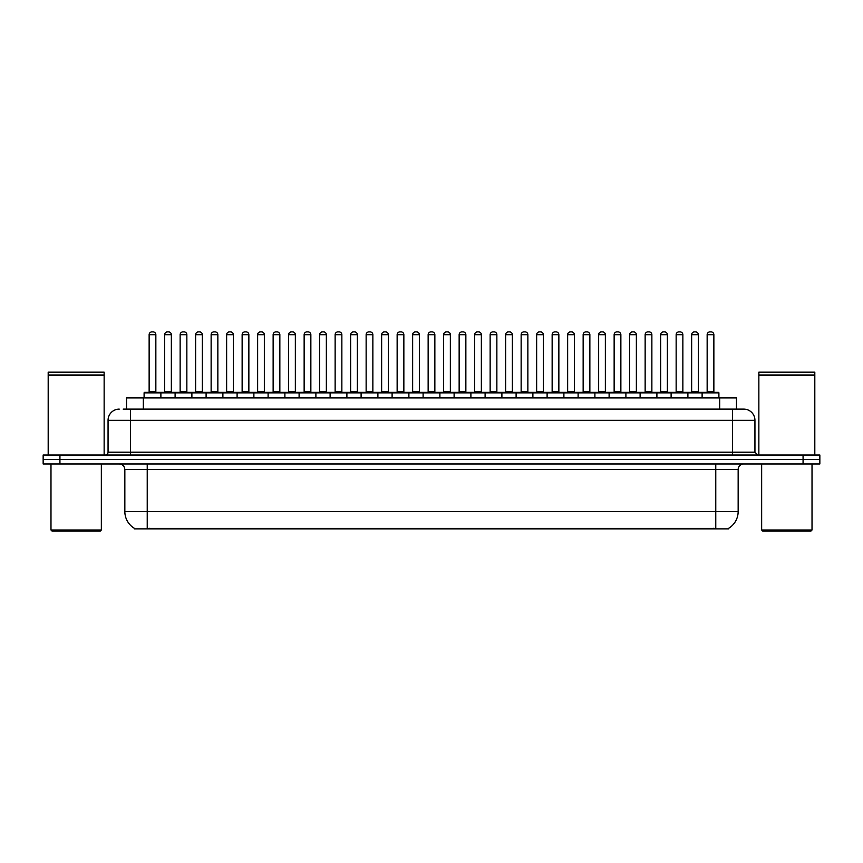 <?xml version="1.0" encoding="UTF-8"?>
<svg xmlns="http://www.w3.org/2000/svg" width="863" height="863" viewBox="0 0 863 863"><rect width="100%" height="100%" fill="white"/><g stroke="black" fill="none" stroke-linecap="round" stroke-linejoin="round"><path stroke-width="1.29" d="M126.537 409.116L126.537 397.929L736.463 397.929L736.463 409.116M728.642 528.318L728.642 528.868L134.358 528.868L134.358 528.318M134.531 528.415A19.59 19.59 0 0 1 124.844 511.522L147.228 511.522L147.228 528.415L715.772 528.415L715.772 511.522L738.156 511.522L738.156 469.548A5.599 5.599 0 0 1 743.744 463.96M124.844 511.522L124.844 469.548C124.52 466.149 122.654 464.283 119.256 463.96M728.469 528.415A19.59 19.59 0 0 0 738.156 511.522M59.935 455.006L819.85 455.006L819.85 459.483L43.15 459.483L43.15 463.96L59.935 463.96L59.935 459.483L43.15 459.483L43.15 455.006L59.935 455.006L59.935 459.483L819.85 459.483L819.85 463.96L59.935 463.96M123.431 409.116L743.572 409.116M123.172 409.116L130.442 409.116L130.442 420.313L108.058 420.313L108.058 452.201A2.794 2.794 0 0 1 105.264 455.006M119.256 409.116A11.187 11.187 0 0 0 108.058 420.313M743.744 409.116A11.187 11.187 0 0 1 754.942 420.313L754.942 452.201L757.736 455.006M702.115 397.929L702.115 392.892A0.561 0.561 0 0 1 702.676 392.331L718.34 392.331A0.561 0.561 0 0 1 718.901 392.892L144.099 392.892A0.561 0.561 0 0 1 144.66 392.331L160.324 392.331A0.561 0.561 0 0 1 160.885 392.892L160.885 397.929M155.847 334.693L149.137 334.693A2.794 2.794 0 0 1 151.931 331.899L153.053 331.899A2.794 2.794 0 0 1 155.847 334.693L155.847 391.77A0.561 0.561 0 0 0 156.408 392.331M149.137 334.693L149.137 391.77A0.561 0.561 0 0 1 148.576 392.331M144.099 392.892L144.099 397.929M176.386 392.892A0.561 0.561 0 0 0 175.825 392.331M160.162 392.331L191.327 392.331A0.561 0.561 0 0 1 191.888 392.892L191.888 397.929M164.639 334.693A2.794 2.794 0 0 1 167.433 331.899L168.555 331.899A2.794 2.794 0 0 1 171.349 334.693L164.639 334.693L164.639 391.77A0.561 0.561 0 0 1 164.078 392.331M171.349 334.693L171.349 391.77A0.561 0.561 0 0 0 171.91 392.331M175.103 397.929L175.103 392.892A0.561 0.561 0 0 1 175.664 392.331M186.85 334.693L180.14 334.693A2.794 2.794 0 0 1 182.934 331.899L184.056 331.899A2.794 2.794 0 0 1 186.85 334.693L186.85 391.77A0.561 0.561 0 0 0 187.411 392.331M180.14 334.693L180.14 391.77A0.561 0.561 0 0 1 179.58 392.331M206.095 397.929L206.095 392.892A0.561 0.561 0 0 1 206.656 392.331L222.33 392.331A0.561 0.561 0 0 1 222.891 392.892L222.891 397.929M217.854 334.693L211.133 334.693A2.794 2.794 0 0 1 213.938 331.899L215.049 331.899A2.794 2.794 0 0 1 217.854 334.693L217.854 391.77A0.561 0.561 0 0 0 218.415 392.331M211.133 334.693L211.133 391.77A0.561 0.561 0 0 1 210.572 392.331M237.098 397.929L237.098 392.892A0.561 0.561 0 0 1 237.659 392.331L253.334 392.331A0.561 0.561 0 0 1 253.884 392.892L253.884 397.929M248.857 334.693L242.136 334.693A2.794 2.794 0 0 1 244.93 331.899L246.052 331.899A2.794 2.794 0 0 1 248.857 334.693L248.857 391.77A0.561 0.561 0 0 0 249.407 392.331M242.136 334.693L242.136 391.77A0.561 0.561 0 0 1 241.575 392.331M268.102 397.929L268.102 392.892A0.561 0.561 0 0 1 268.663 392.331L284.326 392.331A0.561 0.561 0 0 1 284.887 392.892L284.887 397.929M279.849 334.693L273.139 334.693A2.794 2.794 0 0 1 275.933 331.899L277.055 331.899A2.794 2.794 0 0 1 279.849 334.693L279.849 391.77A0.561 0.561 0 0 0 280.41 392.331M273.139 334.693L273.139 391.77A0.561 0.561 0 0 1 272.579 392.331M207.39 392.892A0.561 0.561 0 0 0 206.829 392.331L191.155 392.331M195.631 334.693A2.794 2.794 0 0 1 198.436 331.899L199.558 331.899A2.794 2.794 0 0 1 202.352 334.693L195.631 334.693L195.631 391.77A0.561 0.561 0 0 1 195.081 392.331M202.352 334.693L202.352 391.77A0.561 0.561 0 0 0 202.913 392.331M238.393 392.892A0.561 0.561 0 0 0 237.832 392.331L222.158 392.331M226.635 334.693A2.794 2.794 0 0 1 229.439 331.899L230.55 331.899A2.794 2.794 0 0 1 233.355 334.693L226.635 334.693L226.635 391.77A0.561 0.561 0 0 1 226.074 392.331M233.355 334.693L233.355 391.77A0.561 0.561 0 0 0 233.916 392.331M269.385 392.892A0.561 0.561 0 0 0 268.825 392.331M253.161 392.331L268.663 392.331M257.638 334.693A2.794 2.794 0 0 1 260.432 331.899L261.554 331.899A2.794 2.794 0 0 1 264.348 334.693L257.638 334.693L257.638 391.77A0.561 0.561 0 0 1 257.077 392.331M264.348 334.693L264.348 391.77A0.561 0.561 0 0 0 264.909 392.331M100.227 531.101L52.104 531.101L50.982 529.99L101.349 529.99L100.227 531.101M50.982 463.96L50.982 529.99M101.349 463.96L101.349 529.99M48.188 375.265L104.143 375.265L48.188 375.265L48.188 455.006M104.143 375.265L104.143 455.006M103.862 374.984L48.468 374.984M104.143 374.704L104.143 372.18L48.188 372.18L48.188 374.704M810.896 531.101L762.773 531.101L761.651 529.99L812.018 529.99L810.896 531.101M761.651 463.96L761.651 529.99M812.018 463.96L812.018 529.99M758.857 375.265L814.812 375.265L758.857 375.265L758.857 455.006M814.812 375.265L814.812 455.006M814.532 374.984L759.138 374.984M814.812 374.704L814.812 372.18L758.857 372.18L758.857 374.704M299.105 397.929L299.105 392.892A0.561 0.561 0 0 1 299.666 392.331L315.329 392.331A0.561 0.561 0 0 1 315.89 392.892L315.89 397.929M310.853 334.693L304.143 334.693A2.794 2.794 0 0 1 306.937 331.899L308.059 331.899A2.794 2.794 0 0 1 310.853 334.693L310.853 391.77A0.561 0.561 0 0 0 311.414 392.331M304.143 334.693L304.143 391.77A0.561 0.561 0 0 1 303.582 392.331M330.108 397.929L330.108 392.892A0.561 0.561 0 0 1 330.658 392.331L346.333 392.331A0.561 0.561 0 0 1 346.894 392.892L346.894 397.929M341.856 334.693L335.135 334.693A2.794 2.794 0 0 1 337.94 331.899L339.062 331.899A2.794 2.794 0 0 1 341.856 334.693L341.856 391.77A0.561 0.561 0 0 0 342.417 392.331M335.135 334.693L335.135 391.77A0.561 0.561 0 0 1 334.585 392.331M361.101 397.929L361.101 392.892A0.561 0.561 0 0 1 361.662 392.331L377.336 392.331A0.561 0.561 0 0 1 377.897 392.892L377.897 397.929M372.859 334.693L366.139 334.693A2.794 2.794 0 0 1 368.943 331.899L370.054 331.899A2.794 2.794 0 0 1 372.859 334.693L372.859 391.77A0.561 0.561 0 0 0 373.42 392.331M366.139 334.693L366.139 391.77A0.561 0.561 0 0 1 365.578 392.331M300.389 392.892A0.561 0.561 0 0 0 299.828 392.331M284.164 392.331L299.666 392.331M288.641 334.693A2.794 2.794 0 0 1 291.435 331.899L292.557 331.899A2.794 2.794 0 0 1 295.351 334.693L288.641 334.693L288.641 391.77A0.561 0.561 0 0 1 288.08 392.331M295.351 334.693L295.351 391.77A0.561 0.561 0 0 0 295.912 392.331M331.392 392.892A0.561 0.561 0 0 0 330.831 392.331M315.168 392.331L330.658 392.331M319.644 334.693A2.794 2.794 0 0 1 322.438 331.899L323.56 331.899A2.794 2.794 0 0 1 326.354 334.693L319.644 334.693L319.644 391.77A0.561 0.561 0 0 1 319.083 392.331M326.354 334.693L326.354 391.77A0.561 0.561 0 0 0 326.915 392.331M362.395 392.892A0.561 0.561 0 0 0 361.834 392.331M346.16 392.331L361.662 392.331M350.637 334.693A2.794 2.794 0 0 1 353.442 331.899L354.553 331.899A2.794 2.794 0 0 1 357.358 334.693L350.637 334.693L350.637 391.77A0.561 0.561 0 0 1 350.076 392.331M357.358 334.693L357.358 391.77A0.561 0.561 0 0 0 357.918 392.331M392.104 397.929L392.104 392.892A0.561 0.561 0 0 1 392.665 392.331L408.328 392.331A0.561 0.561 0 0 1 408.889 392.892L408.889 397.929M403.852 334.693L397.142 334.693A2.794 2.794 0 0 1 399.936 331.899L401.058 331.899A2.794 2.794 0 0 1 403.852 334.693L403.852 391.77A0.561 0.561 0 0 0 404.413 392.331M397.142 334.693L397.142 391.77A0.561 0.561 0 0 1 396.581 392.331M423.107 397.929L423.107 392.892A0.561 0.561 0 0 1 423.668 392.331L439.332 392.331A0.561 0.561 0 0 1 439.893 392.892L439.893 397.929M434.855 334.693L428.145 334.693A2.794 2.794 0 0 1 430.939 331.899L432.061 331.899A2.794 2.794 0 0 1 434.855 334.693L434.855 391.77A0.561 0.561 0 0 0 435.416 392.331M428.145 334.693L428.145 391.77A0.561 0.561 0 0 1 427.584 392.331M454.111 397.929L454.111 392.892A0.561 0.561 0 0 1 454.672 392.331L470.335 392.331A0.561 0.561 0 0 1 470.896 392.892L470.896 397.929M465.858 334.693L459.148 334.693A2.794 2.794 0 0 1 461.942 331.899L463.064 331.899A2.794 2.794 0 0 1 465.858 334.693L465.858 391.77A0.561 0.561 0 0 0 466.419 392.331M459.148 334.693L459.148 391.77A0.561 0.561 0 0 1 458.587 392.331M485.103 397.929L485.103 392.892A0.561 0.561 0 0 1 485.664 392.331L501.338 392.331A0.561 0.561 0 0 1 501.899 392.892L501.899 397.929M496.861 334.693L490.141 334.693A2.794 2.794 0 0 1 492.946 331.899L494.057 331.899A2.794 2.794 0 0 1 496.861 334.693L496.861 391.77A0.561 0.561 0 0 0 497.422 392.331M490.141 334.693L490.141 391.77A0.561 0.561 0 0 1 489.58 392.331M516.106 397.929L516.106 392.892A0.561 0.561 0 0 1 516.667 392.331L532.342 392.331A0.561 0.561 0 0 1 532.892 392.892L532.892 397.929M527.865 334.693L521.144 334.693A2.794 2.794 0 0 1 523.938 331.899L525.06 331.899A2.794 2.794 0 0 1 527.865 334.693L527.865 391.77A0.561 0.561 0 0 0 528.415 392.331M521.144 334.693L521.144 391.77A0.561 0.561 0 0 1 520.583 392.331M393.388 392.892A0.561 0.561 0 0 0 392.838 392.331M377.163 392.331L392.665 392.331M381.64 334.693A2.794 2.794 0 0 1 384.434 331.899L385.556 331.899A2.794 2.794 0 0 1 388.361 334.693L381.64 334.693L381.64 391.77A0.561 0.561 0 0 1 381.079 392.331M388.361 334.693L388.361 391.77A0.561 0.561 0 0 0 388.911 392.331M424.391 392.892A0.561 0.561 0 0 0 423.83 392.331M408.167 392.331L423.668 392.331M412.643 334.693A2.794 2.794 0 0 1 415.437 331.899L416.559 331.899A2.794 2.794 0 0 1 419.353 334.693L412.643 334.693L412.643 391.77A0.561 0.561 0 0 1 412.083 392.331M419.353 334.693L419.353 391.77A0.561 0.561 0 0 0 419.914 392.331M455.394 392.892A0.561 0.561 0 0 0 454.833 392.331M439.17 392.331L454.672 392.331M443.647 334.693A2.794 2.794 0 0 1 446.441 331.899L447.563 331.899A2.794 2.794 0 0 1 450.357 334.693L443.647 334.693L443.647 391.77A0.561 0.561 0 0 1 443.086 392.331M450.357 334.693L450.357 391.77A0.561 0.561 0 0 0 450.918 392.331M486.398 392.892A0.561 0.561 0 0 0 485.837 392.331M470.162 392.331L485.664 392.331M474.639 334.693A2.794 2.794 0 0 1 477.444 331.899L478.566 331.899A2.794 2.794 0 0 1 481.36 334.693L474.639 334.693L474.639 391.77A0.561 0.561 0 0 1 474.089 392.331M481.36 334.693L481.36 391.77A0.561 0.561 0 0 0 481.921 392.331M517.401 392.892A0.561 0.561 0 0 0 516.84 392.331M501.166 392.331L516.667 392.331M505.642 334.693A2.794 2.794 0 0 1 508.447 331.899L509.558 331.899A2.794 2.794 0 0 1 512.363 334.693L505.642 334.693L505.642 391.77A0.561 0.561 0 0 1 505.082 392.331M512.363 334.693L512.363 391.77A0.561 0.561 0 0 0 512.924 392.331M547.11 397.929L547.11 392.892A0.561 0.561 0 0 1 547.671 392.331L563.334 392.331A0.561 0.561 0 0 1 563.895 392.892L563.895 397.929M558.857 334.693L552.147 334.693A2.794 2.794 0 0 1 554.941 331.899L556.063 331.899A2.794 2.794 0 0 1 558.857 334.693L558.857 391.77A0.561 0.561 0 0 0 559.418 392.331M552.147 334.693L552.147 391.77A0.561 0.561 0 0 1 551.586 392.331M578.113 397.929L578.113 392.892A0.561 0.561 0 0 1 578.674 392.331L594.337 392.331A0.561 0.561 0 0 1 594.898 392.892L594.898 397.929M589.861 334.693L583.151 334.693A2.794 2.794 0 0 1 585.945 331.899L587.067 331.899A2.794 2.794 0 0 1 589.861 334.693L589.861 391.77A0.561 0.561 0 0 0 590.421 392.331M583.151 334.693L583.151 391.77A0.561 0.561 0 0 1 582.59 392.331M609.116 397.929L609.116 392.892A0.561 0.561 0 0 1 609.666 392.331L625.341 392.331A0.561 0.561 0 0 1 625.902 392.892L625.902 397.929M620.864 334.693L614.143 334.693A2.794 2.794 0 0 1 616.948 331.899L618.07 331.899A2.794 2.794 0 0 1 620.864 334.693L620.864 391.77A0.561 0.561 0 0 0 621.425 392.331M614.143 334.693L614.143 391.77A0.561 0.561 0 0 1 613.593 392.331M640.109 397.929L640.109 392.892A0.561 0.561 0 0 1 640.67 392.331L656.344 392.331A0.561 0.561 0 0 1 656.905 392.892L656.905 397.929M651.867 334.693L645.146 334.693A2.794 2.794 0 0 1 647.951 331.899L649.062 331.899A2.794 2.794 0 0 1 651.867 334.693L651.867 391.77A0.561 0.561 0 0 0 652.428 392.331M645.146 334.693L645.146 391.77A0.561 0.561 0 0 1 644.585 392.331M671.112 397.929L671.112 392.892A0.561 0.561 0 0 1 671.673 392.331L687.336 392.331A0.561 0.561 0 0 1 687.897 392.892L687.897 397.929M682.86 334.693L676.15 334.693A2.794 2.794 0 0 1 678.944 331.899L680.066 331.899A2.794 2.794 0 0 1 682.86 334.693L682.86 391.77A0.561 0.561 0 0 0 683.42 392.331M676.15 334.693L676.15 391.77A0.561 0.561 0 0 1 675.589 392.331M713.863 334.693L707.153 334.693A2.794 2.794 0 0 1 709.947 331.899L711.069 331.899A2.794 2.794 0 0 1 713.863 334.693L713.863 391.77A0.561 0.561 0 0 0 714.424 392.331M707.153 334.693L707.153 391.77A0.561 0.561 0 0 1 706.592 392.331M718.901 392.892L718.901 397.929M548.393 392.892A0.561 0.561 0 0 0 547.832 392.331M532.169 392.331L547.671 392.331M536.646 334.693A2.794 2.794 0 0 1 539.44 331.899L540.562 331.899A2.794 2.794 0 0 1 543.356 334.693L536.646 334.693L536.646 391.77A0.561 0.561 0 0 1 536.085 392.331M543.356 334.693L543.356 391.77A0.561 0.561 0 0 0 543.917 392.331M579.397 392.892A0.561 0.561 0 0 0 578.836 392.331M563.172 392.331L578.674 392.331M567.649 334.693A2.794 2.794 0 0 1 570.443 331.899L571.565 331.899A2.794 2.794 0 0 1 574.359 334.693L567.649 334.693L567.649 391.77A0.561 0.561 0 0 1 567.088 392.331M574.359 334.693L574.359 391.77A0.561 0.561 0 0 0 574.92 392.331M610.4 392.892A0.561 0.561 0 0 0 609.839 392.331L594.176 392.331M598.652 334.693A2.794 2.794 0 0 1 601.446 331.899L602.568 331.899A2.794 2.794 0 0 1 605.362 334.693L598.652 334.693L598.652 391.77A0.561 0.561 0 0 1 598.091 392.331M605.362 334.693L605.362 391.77A0.561 0.561 0 0 0 605.923 392.331M641.403 392.892A0.561 0.561 0 0 0 640.842 392.331M625.168 392.331L640.67 392.331M629.645 334.693A2.794 2.794 0 0 1 632.45 331.899L633.561 331.899A2.794 2.794 0 0 1 636.365 334.693L629.645 334.693L629.645 391.77A0.561 0.561 0 0 1 629.084 392.331M636.365 334.693L636.365 391.77A0.561 0.561 0 0 0 636.926 392.331M672.396 392.892A0.561 0.561 0 0 0 671.846 392.331M656.171 392.331L671.673 392.331M660.648 334.693A2.794 2.794 0 0 1 663.442 331.899L664.564 331.899A2.794 2.794 0 0 1 667.369 334.693L660.648 334.693L660.648 391.77A0.561 0.561 0 0 1 660.087 392.331M667.369 334.693L667.369 391.77A0.561 0.561 0 0 0 667.919 392.331M703.399 392.892A0.561 0.561 0 0 0 702.838 392.331M687.175 392.331L702.676 392.331M691.651 334.693A2.794 2.794 0 0 1 694.445 331.899L695.567 331.899A2.794 2.794 0 0 1 698.361 334.693L691.651 334.693L691.651 391.77A0.561 0.561 0 0 1 691.09 392.331M698.361 334.693L698.361 391.77A0.561 0.561 0 0 0 698.922 392.331M713.528 528.868L713.528 528.318M149.472 528.868L149.472 528.318M143.323 409.116L143.323 397.929M719.677 409.116L719.677 397.929M715.772 463.96L715.772 469.548L124.844 469.548M738.156 469.548L715.772 469.548L715.772 511.522L147.228 511.522L147.228 463.96M803.065 463.96L803.065 455.006M130.442 455.006L130.442 452.201L754.942 452.201M108.058 452.201L130.442 452.201L130.442 420.313L732.558 420.313L732.558 455.006M754.942 420.313L732.558 420.313L732.558 409.116M149.137 391.77L155.847 391.77M164.639 391.77L171.349 391.77M180.14 391.77L186.85 391.77M211.133 391.77L217.854 391.77M242.136 391.77L248.857 391.77M273.139 391.77L279.849 391.77M195.631 391.77L202.352 391.77M226.635 391.77L233.355 391.77M257.638 391.77L264.348 391.77M304.143 391.77L310.853 391.77M335.135 391.77L341.856 391.77M366.139 391.77L372.859 391.77M288.641 391.77L295.351 391.77M319.644 391.77L326.354 391.77M350.637 391.77L357.358 391.77M397.142 391.77L403.852 391.77M428.145 391.77L434.855 391.77M459.148 391.77L465.858 391.77M490.141 391.77L496.861 391.77M521.144 391.77L527.865 391.77M381.64 391.77L388.361 391.77M412.643 391.77L419.353 391.77M443.647 391.77L450.357 391.77M474.639 391.77L481.36 391.77M505.642 391.77L512.363 391.77M552.147 391.77L558.857 391.77M583.151 391.77L589.861 391.77M614.143 391.77L620.864 391.77M645.146 391.77L651.867 391.77M676.15 391.77L682.86 391.77M707.153 391.77L713.863 391.77M536.646 391.77L543.356 391.77M567.649 391.77L574.359 391.77M598.652 391.77L605.362 391.77M629.645 391.77L636.365 391.77M660.648 391.77L667.369 391.77M691.651 391.77L698.361 391.77"/></g></svg>

